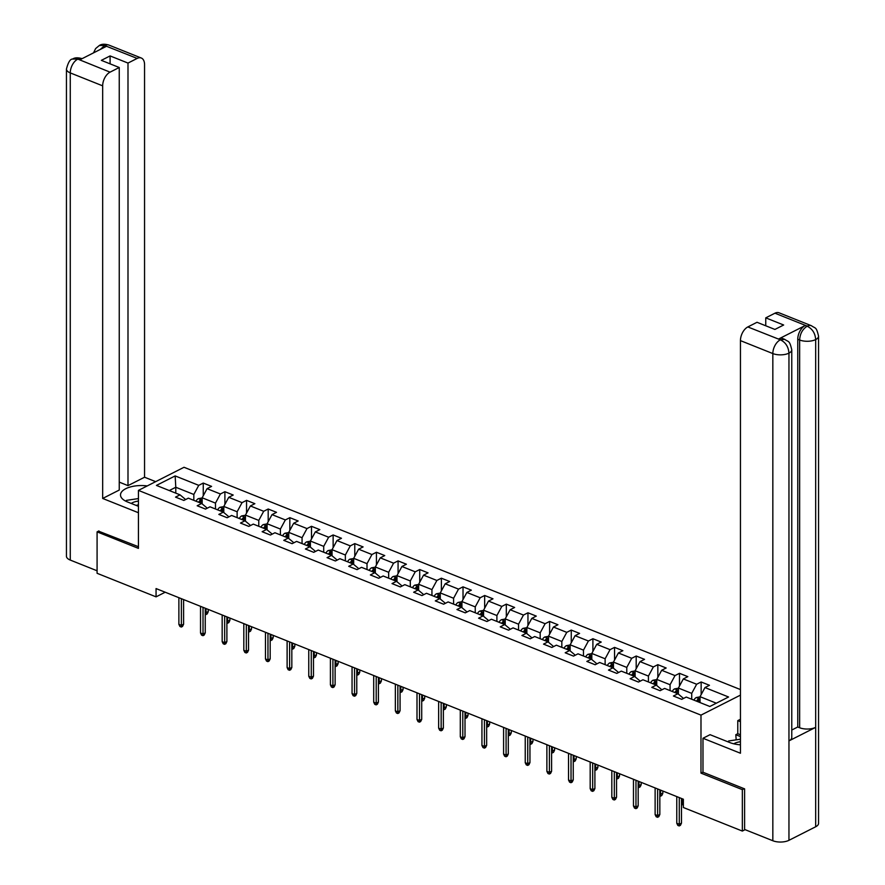 <?xml version="1.0" encoding="UTF-8"?>
<svg xmlns="http://www.w3.org/2000/svg" width="885" height="885" viewBox="0 0 885 885"><rect width="100%" height="100%" fill="white"/><g stroke="black" fill="none" stroke-linecap="round" stroke-linejoin="round"><path stroke-width="1.33" d="M740.446 689.57L184.014 467.28L138.436 490.39L700.986 715.124L740.446 695.123M184.954 499.881L184.954 498.963L180.031 494.837L175.529 497.116L183.859 500.434L188.35 498.155L201.68 503.476L197.178 505.755L205.508 509.085L209.999 506.806L223.33 512.127L218.827 514.406L227.157 517.736L231.649 515.457L244.968 520.778L240.477 523.057L248.807 526.387L253.298 524.108L266.617 529.429L262.126 531.708L270.445 535.027L274.947 532.748L288.267 538.069L283.775 540.348L292.094 543.678L296.597 541.399L309.916 546.72L305.413 548.999L313.744 552.328L318.235 550.05L331.565 555.371L327.063 557.65L335.393 560.979L339.884 558.701L353.203 564.022L348.712 566.3L357.042 569.619L361.534 567.34L374.853 572.661L370.361 574.94L378.68 578.27L383.183 575.991L396.502 581.312L392.011 583.591L400.33 586.921L404.832 584.642L418.151 589.963L413.66 592.242L421.979 595.572L426.481 593.282L439.801 598.614L435.298 600.893L443.628 604.212L448.12 601.933L461.45 607.254L456.948 609.533L465.278 612.862L469.769 610.584L483.088 615.905L478.597 618.184L486.927 621.513L491.418 619.234L504.738 624.556L500.246 626.834L508.565 630.153L513.068 627.874L526.387 633.206L521.896 635.485L530.215 638.804L534.717 636.525L548.036 641.846L543.534 644.125L551.864 647.455L556.366 645.176L569.686 650.497L565.183 652.776L573.513 656.106L578.005 653.827L591.335 659.148L586.832 661.427L595.163 664.746L599.654 662.467L612.973 667.799L608.482 670.078L616.812 673.396L621.303 671.118L634.622 676.439L630.131 678.718L638.45 682.047L642.952 679.769L656.272 685.09L651.78 687.368L660.099 690.698L664.602 688.419L677.921 693.74L673.419 696.019L681.749 699.338L686.251 697.059L709.836 706.484L728.565 696.993L704.969 687.568L709.471 685.289L701.141 681.97L701.141 694.67M180.031 494.837L156.435 485.411L175.164 475.92L198.749 485.345L203.251 483.066L203.251 495.755M701.141 681.97L696.65 684.249L683.32 678.928L687.822 676.649L679.492 673.319L675.001 675.598L661.67 670.277L666.173 667.998L657.843 664.668L653.351 666.947L640.032 661.626L644.523 659.347L636.193 656.017L631.702 658.296L618.383 652.975L622.874 650.696L614.555 647.378L610.053 649.656L596.733 644.335L601.225 642.056L592.906 638.727L588.403 641.005L575.084 635.684L579.586 633.406L571.256 630.076L566.765 632.355L553.435 627.034L557.937 624.755L549.607 621.425L545.116 623.715L531.797 618.383L536.288 616.104L527.958 612.785L523.466 615.064L510.147 609.743L514.639 607.464L506.32 604.134L501.817 606.413L488.498 601.092L492.989 598.813L484.67 595.483L480.168 597.762L466.849 592.441L471.34 590.162L463.021 586.843L458.519 589.122L445.199 583.79L449.702 581.511L441.372 578.193L436.88 580.471L423.55 575.15L428.052 572.872L419.722 569.542L415.231 571.821L401.912 566.5L406.403 564.221L398.073 560.891L393.582 563.17L380.262 557.849L384.754 555.57L376.435 552.251L371.932 554.53L358.613 549.198L363.104 546.919L354.785 543.6L350.283 545.879L336.964 540.558L341.466 538.279L333.136 534.949L328.634 537.228L315.314 531.907L319.817 529.628L311.487 526.298L306.995 528.577L293.665 523.256L298.168 520.977L289.837 517.659L285.346 519.938L272.027 514.616L276.518 512.327L268.188 509.008L263.697 511.287L250.378 505.966L254.869 503.687L246.55 500.357L242.048 502.636L228.728 497.315L233.22 495.036L224.901 491.706L220.398 493.985L207.079 488.664L211.581 486.385L203.251 483.066M702.978 772.118L700.986 773.125L742.338 789.641L742.338 831.07L683.364 807.507L683.364 799.221L156.059 588.569L156.059 596.855L165.196 592.22M201.68 503.476L206.603 507.614L206.603 508.532M202.156 503.875L202.156 497.79L215.475 503.111L215.475 508.997M207.079 488.664L202.156 497.79M220.398 493.985L215.475 503.111M223.33 512.127L228.253 516.254L228.253 517.183M223.805 512.526L223.805 506.441L237.125 511.762L237.125 517.636M228.728 497.315L223.805 506.441M242.048 502.636L237.125 511.762M244.968 520.778L249.902 524.905L249.902 525.823M245.444 521.177L245.444 515.092L258.774 520.413L258.774 526.287M250.378 505.966L245.444 515.092M263.697 511.287L258.774 520.413M266.617 529.429L271.551 533.555L271.551 534.474M267.093 529.827L267.093 523.732L280.412 529.064L280.412 534.938M272.027 514.616L267.093 523.732M285.346 519.938L280.412 529.064M288.267 538.069L293.189 542.206L293.189 543.125M288.742 538.467L288.742 532.383L302.062 537.704L302.062 543.589M293.665 523.256L288.742 532.383M306.995 528.577L302.062 537.704M309.916 546.72L314.839 550.846L314.839 551.764M310.392 547.118L310.392 541.034L323.711 546.355L323.711 552.229M315.314 531.907L310.392 541.034M328.634 537.228L323.711 546.355M331.565 555.371L336.488 559.497L336.488 560.415M332.041 555.769L332.041 549.685L345.36 555.006L345.36 560.88M336.964 540.558L332.041 549.685M350.283 545.879L345.36 555.006M353.203 564.022L358.137 568.148L358.137 569.066M353.679 564.42L353.679 558.324L367.01 563.656L367.01 569.531M358.613 549.198L353.679 558.324M371.932 554.53L367.01 563.656M374.853 572.661L379.787 576.799L379.787 577.717M375.328 573.06L375.328 566.975L388.659 572.296L388.659 578.182M380.262 557.849L375.328 566.975M393.582 563.17L388.659 572.296M396.502 581.312L401.436 585.439L401.436 586.357M396.978 581.711L396.978 575.626L410.297 580.947L410.297 586.821M401.912 566.5L396.978 575.626M415.231 571.821L410.297 580.947M418.151 589.963L423.074 594.089L423.074 595.008M418.627 590.361L418.627 584.277L431.946 589.598L431.946 595.472M423.55 575.15L418.627 584.277M436.88 580.471L431.946 589.598M439.801 598.614L444.724 602.74L444.724 603.658M440.276 599.012L440.276 592.917L453.596 598.249L453.596 604.123M445.199 583.79L440.276 592.917M458.519 589.122L453.596 598.249M461.45 607.254L466.373 611.391L466.373 612.309M461.926 607.652L461.926 601.568L475.245 606.889L475.245 612.774M466.849 592.441L461.926 601.568M480.168 597.762L475.245 606.889M483.088 615.905L488.022 620.031L488.022 620.949M483.564 616.303L483.564 610.219L496.894 615.54L496.894 621.414M488.498 601.092L483.564 610.219M501.817 606.413L496.894 615.54M504.738 624.556L509.672 628.682L509.672 629.6M505.213 624.954L505.213 618.869L518.533 624.19L518.533 630.065M510.147 609.743L505.213 618.869M523.466 615.064L518.533 624.19M526.387 633.206L531.321 637.333L531.321 638.251M526.863 633.605L526.863 627.509L540.182 632.83L540.182 638.716M531.797 618.383L526.863 627.509M545.116 623.715L540.182 632.83M548.036 641.846L552.959 645.984L552.959 646.902M548.512 642.244L548.512 636.16L561.831 641.481L561.831 647.366M553.435 627.034L548.512 636.16M566.765 632.355L561.831 641.481M569.686 650.497L574.608 654.623L574.608 655.542M570.161 650.895L570.161 644.811L583.481 650.132L583.481 656.006M575.084 635.684L570.161 644.811M588.403 641.005L583.481 650.132M591.335 659.148L596.258 663.274L596.258 664.192M591.811 659.546L591.811 653.462L605.13 658.783L605.13 664.657M596.733 644.335L591.811 653.462M610.053 649.656L605.13 658.783M612.973 667.799L617.907 671.925L617.907 672.843M613.449 668.197L613.449 662.102L626.779 667.423L626.779 673.308M618.383 652.975L613.449 662.102M631.702 658.296L626.779 667.423M634.622 676.439L639.556 680.576L639.556 681.494M635.098 676.837L635.098 670.753L648.417 676.074L648.417 681.948M640.032 661.626L635.098 670.753M653.351 666.947L648.417 676.074M656.272 685.09L661.195 689.216L661.195 690.134M656.747 685.488L656.747 679.403L670.067 684.725L670.067 690.599M661.67 670.277L656.747 679.403M675.001 675.598L670.067 684.725M677.921 693.74L682.844 697.867L682.844 698.785M678.397 694.139L678.397 688.054L691.716 693.375L691.716 699.25M683.32 678.928L678.397 688.054M696.65 684.249L691.716 693.375M700.046 702.579L700.046 696.694L716.319 703.199M704.969 687.568L700.046 696.694M742.338 789.641L744.185 788.701M742.338 831.07L745.104 829.665M98.932 530.923L97.085 531.863L97.085 573.292L156.059 596.855M97.085 531.863L138.436 548.379L138.436 490.39M700.986 773.125L700.986 715.124M175.783 493.133L175.783 487.259L169.3 490.544M193.826 500.346L193.826 494.472L175.783 487.259L175.164 475.92M198.749 485.345L193.826 494.472M679.492 673.319L679.492 686.019M657.843 664.668L657.843 677.368M636.193 656.017L636.193 668.717M614.555 647.378L614.555 660.077M592.906 638.727L592.906 651.426M571.256 630.076L571.256 642.775M549.607 621.425L549.607 634.125M527.958 612.785L527.958 625.485M506.32 604.134L506.32 616.834M484.67 595.483L484.67 608.183M463.021 586.843L463.021 599.532M441.372 578.193L441.372 590.892M419.722 569.542L419.722 582.242M398.073 560.891L398.073 573.591M376.435 552.251L376.435 564.94M354.785 543.6L354.785 556.3M333.136 534.949L333.136 547.649M311.487 526.298L311.487 538.998M289.837 517.659L289.837 530.347M268.188 509.008L268.188 521.707M246.55 500.357L246.55 513.057M224.901 491.706L224.901 504.406M679.271 797.584L679.271 824.267L681.483 823.139L680.432 825.318L679.204 825.948L679.271 824.267L676.771 823.26L676.771 796.589M681.483 823.139L681.483 798.469M679.204 825.948L677.822 825.395L676.771 823.26M700.046 696.86L696.23 697.546A4.912 2.921 111.8 0 0 693.906 700.123M698.21 701.838A4.912 2.921 -68.2 0 1 699.604 699.935L697.944 699.272A4.912 2.921 111.8 0 0 696.539 701.174M697.9 701.716A2.5 1.482 -68.2 0 1 697.944 701.661L697.944 699.272M728.2 741.929L728.643 740.977L740.446 739.207M740.446 741.73A12.058 5.432 -0 0 0 733.798 743.809M125.991 501.275L126.4 500.379L138.436 498.576M138.436 501.109A12.058 5.432 -0 0 0 131.223 503.443M138.436 504.859A8.253 3.717 -0 0 0 136.213 505.435M791.765 349.763A11.416 5.133 180 0 1 788.955 353.137C788.48 346.887 785.692 342.484 780.581 339.906L784.674 339.331C788.789 342.329 789.431 339.962 791.765 349.763L791.765 737.515A11.416 5.133 180 0 1 788.955 740.9L788.955 840.319A11.416 5.133 180 0 1 772.837 840.75L744.606 829.466L744.606 788.867L702.978 772.24L702.978 738.267L710.058 734.683L729.76 742.548A20.875 9.392 0 0 0 740.446 744.816M702.978 738.267L740.446 753.235L740.446 340.625A11.129 6.604 -68.2 0 1 747.836 326.941L757.007 322.284L774.906 329.441L783.656 325.005L765.757 317.859L774.939 313.202A11.129 6.604 -68.2 0 1 779.065 312.803L811.468 325.746A11.129 6.604 111.8 0 0 807.33 326.145L774.939 313.202M736.187 739.849L735.8 734.716L737.78 733.72L737.78 720.633L740.446 719.273M737.78 720.633L740.446 721.695M735.8 739.694L735.214 739.993M811.468 325.746C815.616 328.766 816.247 326.41 818.559 336.178L818.559 823.36A11.416 5.133 180 0 1 815.682 826.767L815.682 727.348A11.416 5.133 180 0 1 799.642 727.747L799.642 339.995L797.761 339.243A11.129 6.604 -68.2 0 1 805.151 325.558L778.667 338.977A11.129 6.604 -68.2 0 1 782.794 338.579L784.674 339.331M788.955 840.319L815.682 826.767M772.837 840.75L772.837 353.569A11.416 5.133 180 0 0 788.955 353.137L788.955 740.9L815.682 727.348L815.682 339.586C815.229 333.346 812.452 328.921 807.363 326.322L807.33 326.145M765.757 317.859L765.757 325.78M791.765 730.036L797.761 726.994L797.761 339.243M797.761 726.994L799.642 727.747M737.78 733.72L740.446 734.782M740.446 736.574L735.8 734.716M147.242 485.92A20.875 9.392 0 0 0 120.504 494.936A20.875 9.392 0 0 0 127.517 501.961L138.436 506.32M155.66 481.65L144.554 477.225L127.993 485.622L127.993 63.067L137.164 58.421L104.43 45.456L106.333 46.374L79.849 59.804L77.648 59.041L110.061 72.15A11.129 6.604 111.8 0 0 102.671 85.845L70.269 72.902L70.269 560.072L97.085 570.781M119.243 482.126L127.993 485.622M110.094 63.842L110.094 55.921L101.344 60.357L119.243 67.503L119.243 490.058L102.671 498.454L102.671 85.845M138.436 512.736L102.671 498.454M144.554 477.225L144.554 64.616A11.129 6.604 111.8 0 0 141.301 58.023A11.129 6.604 111.8 0 0 137.164 58.421M70.269 560.072A11.416 5.133 180 0 1 66.441 556.234L66.441 69.063A11.416 5.133 180 0 0 70.269 72.902A11.129 6.604 -68.2 0 1 77.67 59.206M119.243 67.503L110.061 72.15M110.094 55.921L127.993 63.067M98.512 531.133L138.436 546.709M135.892 498.963A20.875 9.392 0 0 0 133.712 499.284M100.326 49.416L104.463 45.633M93.544 52.857L95.624 48.564L99.297 45.522L104.419 45.445M66.441 69.063C68.189 62.304 70.236 58.974 72.57 59.063L77.637 59.029M657.621 788.933L657.621 815.616L659.834 814.488L658.794 816.667L657.555 817.297L657.621 815.616L655.121 814.62L655.121 787.938M659.834 814.488L659.834 789.818M657.555 817.297L656.172 816.744L655.121 814.62M635.972 780.293L635.972 806.965L638.185 805.837L637.145 808.027L635.906 808.647L635.972 806.965L633.472 805.969L633.472 779.287M638.185 805.837L638.185 781.178M635.906 808.647L634.523 808.093L633.472 805.969M678.397 688.209L674.58 688.895A4.912 2.921 111.8 0 0 672.257 691.473M676.56 693.198A4.912 2.921 -68.2 0 1 677.965 691.285L676.295 690.621A4.912 2.921 111.8 0 0 674.89 692.524M676.251 693.077A2.5 1.482 -68.2 0 1 676.295 693.01L676.295 690.621M681.483 802.817L682.258 803.126L682.258 798.779M683.364 804.211L682.191 804.808L682.258 803.126L683.364 802.562M682.191 804.808L681.483 804.52M656.747 679.558L652.931 680.255A4.912 2.921 111.8 0 0 650.608 682.822M654.911 684.547A4.912 2.921 -68.2 0 1 656.316 682.645L654.646 681.981A4.912 2.921 111.8 0 0 653.241 683.884M654.601 684.426A2.5 1.482 -68.2 0 1 654.646 684.359L654.646 681.981M659.834 794.166L662.832 793.347L662.832 791.013M662.832 793.347L661.781 795.538L660.542 796.157L660.608 790.128M660.542 796.157L659.834 795.88M614.323 771.643L614.323 798.314L616.546 797.197L615.495 799.376L614.267 799.996L614.323 798.314L611.823 797.319L611.823 770.647M616.546 797.197L616.546 772.528M614.267 799.996L612.874 799.443L611.823 797.319M592.673 762.992L592.673 789.674L594.897 788.546L593.846 790.725L592.618 791.356L592.673 789.674L590.184 788.668L590.184 761.996M594.897 788.546L594.897 763.877M592.618 791.356L591.224 790.803L590.184 788.668M571.024 754.341L571.024 781.024L573.248 779.895L572.197 782.075L570.969 782.705L571.024 781.024L568.535 780.028L568.535 753.345M573.248 779.895L573.248 755.226M570.969 782.705L569.575 782.152L568.535 780.028M635.098 670.918L631.293 671.604A4.912 2.921 111.8 0 0 628.958 674.182M633.262 675.897A4.912 2.921 -68.2 0 1 634.667 673.994L632.996 673.33A4.912 2.921 111.8 0 0 631.602 675.233M632.963 675.775A2.5 1.482 -68.2 0 1 632.996 675.709L632.996 673.33M638.185 785.515L641.183 784.707L641.183 782.373M641.183 784.707L640.132 786.887L638.904 787.506L638.959 781.488M638.904 787.506L638.185 787.23M613.449 662.268L609.643 662.953A4.912 2.921 111.8 0 0 607.309 665.531M611.612 667.246A4.912 2.921 -68.2 0 1 613.017 665.343L611.358 664.679A4.912 2.921 111.8 0 0 609.953 666.582M611.314 667.124A2.5 1.482 -68.2 0 1 611.358 667.069L611.358 664.679M616.546 776.875L619.533 776.056L619.533 773.722M619.533 776.056L618.482 778.236L617.254 778.866L617.31 772.837M617.254 778.866L616.546 778.579M591.811 653.617L587.994 654.303A4.912 2.921 111.8 0 0 585.671 656.88M589.963 658.606A4.912 2.921 -68.2 0 1 591.368 656.692L589.709 656.028A4.912 2.921 111.8 0 0 588.304 657.931M589.664 658.484A2.5 1.482 -68.2 0 1 589.709 658.418L589.709 656.028M594.897 768.224L597.884 767.406L597.884 765.071M597.884 767.406L596.833 769.596L595.605 770.216L595.671 764.186M595.605 770.216L594.897 769.928M549.386 745.701L549.386 772.373L551.598 771.244L550.547 773.435L549.319 774.054L549.386 772.373L546.886 771.377L546.886 744.694M551.598 771.244L551.598 746.586M549.319 774.054L547.937 773.501L546.886 771.377M570.161 644.966L566.345 645.663A4.912 2.921 111.8 0 0 564.022 648.229M568.325 649.955A4.912 2.921 -68.2 0 1 569.719 648.052L568.059 647.389A4.912 2.921 111.8 0 0 566.654 649.291M568.015 649.833A2.5 1.482 -68.2 0 1 568.059 649.767L568.059 647.389M573.248 759.573L576.235 758.766L576.235 756.421M576.235 758.766L575.195 760.945L573.956 761.565L574.022 755.536M573.956 761.565L573.248 761.288M527.737 737.05L527.737 763.722L529.949 762.605L528.909 764.784L527.67 765.403L527.737 763.722L525.236 762.726L525.236 736.054M529.949 762.605L529.949 737.935M527.67 765.403L526.287 764.85L525.236 762.726M548.512 636.326L544.695 637.012A4.912 2.921 111.8 0 0 542.372 639.589M546.676 641.304A4.912 2.921 -68.2 0 1 548.081 639.401L546.41 638.738A4.912 2.921 111.8 0 0 545.005 640.64M546.366 641.183A2.5 1.482 -68.2 0 1 546.41 641.116L546.41 638.738M551.598 750.922L554.585 750.115L554.585 747.781M554.585 750.115L553.545 752.294L552.306 752.914L552.373 746.896M552.306 752.914L551.598 752.637M506.087 728.399L506.087 755.082L508.3 753.954L507.26 756.133L506.021 756.764L506.087 755.082L503.587 754.075L503.587 727.404M508.3 753.954L508.3 729.284M506.021 756.764L504.638 756.21L503.587 754.075M526.863 627.675L523.046 628.361A4.912 2.921 111.8 0 0 520.723 630.939M525.026 632.653A4.912 2.921 -68.2 0 1 526.431 630.751L524.761 630.087A4.912 2.921 111.8 0 0 523.356 631.99M524.716 632.532A2.5 1.482 -68.2 0 1 524.761 632.476L524.761 630.087M529.949 742.283L532.947 741.464L532.947 739.13M532.947 741.464L531.896 743.643L530.668 744.274L530.723 738.245M530.668 744.274L529.949 743.986M484.438 719.748L484.438 746.431L486.661 745.303L485.611 747.482L484.383 748.113L484.438 746.431L481.938 745.436L481.938 718.753M486.661 745.303L486.661 720.633M484.383 748.113L482.989 747.559L481.938 745.436M505.213 619.024L501.408 619.71A4.912 2.921 111.8 0 0 499.074 622.288M503.377 624.014A4.912 2.921 -68.2 0 1 504.782 622.111L503.111 621.436A4.912 2.921 111.8 0 0 501.718 623.339M503.078 623.892A2.5 1.482 -68.2 0 1 503.111 623.825L503.111 621.436M508.3 733.632L511.298 732.813L511.298 730.479M511.298 732.813L510.247 735.004L509.019 735.623L509.074 729.594M509.019 735.623L508.3 735.335M462.789 711.109L462.789 737.78L465.012 736.652L463.961 738.842L462.733 739.462L462.789 737.78L460.3 736.785L460.3 710.102M465.012 736.652L465.012 711.994M462.733 739.462L461.339 738.909L460.3 736.785M483.564 610.373L479.758 611.07A4.912 2.921 111.8 0 0 477.424 613.637M481.728 615.363A4.912 2.921 -68.2 0 1 483.133 613.46L481.473 612.796A4.912 2.921 111.8 0 0 480.068 614.699M481.429 615.241A2.5 1.482 -68.2 0 1 481.473 615.175L481.473 612.796M486.661 724.981L489.648 724.173L489.648 721.828M489.648 724.173L488.597 726.353L487.369 726.972L487.425 720.943M487.369 726.972L486.661 726.696M441.15 702.458L441.15 729.129L443.363 728.012L442.312 730.191L441.084 730.811L441.15 729.129L438.65 728.134L438.65 701.462M443.363 728.012L443.363 703.343M441.084 730.811L439.69 730.258L438.65 728.134M461.926 601.734L458.109 602.419A4.912 2.921 111.8 0 0 455.786 604.997M460.078 606.712A4.912 2.921 -68.2 0 1 461.483 604.809L459.824 604.145A4.912 2.921 111.8 0 0 458.419 606.048M459.78 606.59A2.5 1.482 -68.2 0 1 459.824 606.524L459.824 604.145M465.012 716.33L467.999 715.522L467.999 713.188M467.999 715.522L466.948 717.702L465.72 718.321L465.787 712.303M465.72 718.321L465.012 718.045M419.501 693.807L419.501 720.49L421.714 719.361L420.663 721.54L419.435 722.171L419.501 720.49L417.001 719.483L417.001 692.811M421.714 719.361L421.714 694.692M419.435 722.171L418.052 721.618L417.001 719.483M440.276 593.083L436.46 593.769A4.912 2.921 111.8 0 0 434.137 596.346M438.44 598.061A4.912 2.921 -68.2 0 1 439.834 596.158L438.175 595.494A4.912 2.921 111.8 0 0 436.77 597.397M438.13 597.939A2.5 1.482 -68.2 0 1 438.175 597.884L438.175 595.494M443.363 707.69L446.35 706.872L446.35 704.537M446.35 706.872L445.31 709.051L444.071 709.681L444.137 703.652M444.071 709.681L443.363 709.394M397.852 685.156L397.852 711.839L400.064 710.71L399.024 712.901L397.785 713.52L397.852 711.839L395.352 710.843L395.352 684.16M400.064 710.71L400.064 686.041M397.785 713.52L396.403 712.967L395.352 710.843M418.627 584.432L414.811 585.118A4.912 2.921 111.8 0 0 412.487 587.695M416.791 589.421A4.912 2.921 -68.2 0 1 418.196 587.518L416.525 586.843A4.912 2.921 111.8 0 0 415.12 588.746M416.481 589.299A2.5 1.482 -68.2 0 1 416.525 589.233L416.525 586.843M421.714 699.039L424.7 698.221L424.7 695.887M424.7 698.221L423.661 700.411L422.422 701.031L422.488 695.002M422.422 701.031L421.714 700.743M376.202 676.516L376.202 703.188L378.415 702.07L377.375 704.25L376.136 704.869L376.202 703.188L373.702 702.192L373.702 675.509M378.415 702.07L378.415 677.401M376.136 704.869L374.753 704.316L373.702 702.192M396.978 575.781L393.161 576.478A4.912 2.921 111.8 0 0 390.838 579.056M395.141 580.77A4.912 2.921 -68.2 0 1 396.546 578.867L394.876 578.204A4.912 2.921 111.8 0 0 393.471 580.106M394.843 580.649A2.5 1.482 -68.2 0 1 394.876 580.582L394.876 578.204M400.064 690.389L403.062 689.581L403.062 687.236M403.062 689.581L402.011 691.76L400.783 692.38L400.839 686.351M400.783 692.38L400.064 692.103M354.553 667.865L354.553 694.537L356.777 693.42L355.726 695.599L354.498 696.218L354.553 694.537L352.053 693.541L352.053 666.87M356.777 693.42L356.777 668.75M354.498 696.218L353.104 695.665L352.053 693.541M375.328 567.141L371.523 567.827A4.912 2.921 111.8 0 0 369.189 570.405M373.492 572.119A4.912 2.921 -68.2 0 1 374.897 570.217L373.227 569.553A4.912 2.921 111.8 0 0 371.833 571.456M373.193 571.998A2.5 1.482 -68.2 0 1 373.227 571.931L373.227 569.553M378.415 681.749L381.413 680.93L381.413 678.596M381.413 680.93L380.362 683.109L379.134 683.74L379.189 677.711M379.134 683.74L378.415 683.452M332.904 659.214L332.904 685.897L335.127 684.769L334.076 686.948L332.849 687.579L332.904 685.897L330.415 684.89L330.415 658.219M335.127 684.769L335.127 660.099M332.849 687.579L331.455 687.025L330.415 684.89M353.679 558.49L349.874 559.176A4.912 2.921 111.8 0 0 347.54 561.754M351.843 563.468A4.912 2.921 -68.2 0 1 353.248 561.566L351.588 560.902A4.912 2.921 111.8 0 0 350.183 562.805M351.544 563.347A2.5 1.482 -68.2 0 1 351.588 563.291L351.588 560.902M356.777 673.098L359.764 672.279L359.764 669.945M359.764 672.279L358.713 674.458L357.485 675.089L357.551 669.06M357.485 675.089L356.777 674.801M311.266 650.563L311.266 677.246L313.478 676.118L312.427 678.308L311.199 678.928L311.266 677.246L308.765 676.251L308.765 649.568M313.478 676.118L313.478 651.46M311.199 678.928L309.805 678.375L308.765 676.251M332.041 549.839L328.224 550.525A4.912 2.921 111.8 0 0 325.901 553.103M330.194 554.829A4.912 2.921 -68.2 0 1 331.598 552.926L329.939 552.251A4.912 2.921 111.8 0 0 328.534 554.165M329.895 554.707A2.5 1.482 -68.2 0 1 329.939 554.641L329.939 552.251M335.127 664.447L338.114 663.628L338.114 661.294M338.114 663.628L337.063 665.819L335.835 666.438L335.902 660.409M335.835 666.438L335.127 666.151M289.616 641.924L289.616 668.595L291.829 667.478L290.778 669.657L289.55 670.277L289.616 668.595L287.116 667.6L287.116 640.917M291.829 667.478L291.829 642.809M289.55 670.277L288.167 669.724L287.116 667.6M310.392 541.189L306.575 541.885A4.912 2.921 111.8 0 0 304.252 544.463M308.555 546.178A4.912 2.921 -68.2 0 1 309.949 544.275L308.29 543.611A4.912 2.921 111.8 0 0 306.885 545.514M308.245 546.056A2.5 1.482 -68.2 0 1 308.29 545.99L308.29 543.611M313.478 655.796L316.465 654.989L316.465 652.643M316.465 654.989L315.425 657.168L314.186 657.787L314.252 651.758M314.186 657.787L313.478 657.511M267.967 633.273L267.967 659.944L270.179 658.827L269.14 661.006L267.901 661.637L267.967 659.944L265.467 658.949L265.467 632.277M270.179 658.827L270.179 634.158M267.901 661.637L266.518 661.073L265.467 658.949M288.742 532.549L284.926 533.235A4.912 2.921 111.8 0 0 282.603 535.812M286.906 537.527A4.912 2.921 -68.2 0 1 288.311 535.624L286.64 534.96A4.912 2.921 111.8 0 0 285.235 536.863M286.596 537.405A2.5 1.482 -68.2 0 1 286.64 537.339L286.64 534.96M291.829 647.156L294.816 646.338L294.816 644.003M294.816 646.338L293.776 648.517L292.537 649.147L292.603 643.118M292.537 649.147L291.829 648.86M246.318 624.622L246.318 651.305L248.541 650.176L247.49 652.356L246.251 652.986L246.318 651.305L243.817 650.298L243.817 623.626M248.541 650.176L248.541 625.507M246.251 652.986L244.868 652.433L243.817 650.298M267.093 523.898L263.276 524.584A4.912 2.921 111.8 0 0 260.953 527.161M265.257 528.876A4.912 2.921 -68.2 0 1 266.662 526.973L264.991 526.309A4.912 2.921 111.8 0 0 263.586 528.212M264.958 528.754A2.5 1.482 -68.2 0 1 264.991 528.699L264.991 526.309M270.179 638.505L273.177 637.687L273.177 635.353M273.177 637.687L272.126 639.866L270.898 640.497L270.954 634.468M270.898 640.497L270.179 640.209M224.668 615.971L224.668 642.654L226.892 641.525L225.841 643.716L224.613 644.335L224.668 642.654L222.168 641.658L222.168 614.975M226.892 641.525L226.892 616.867M224.613 644.335L223.219 643.782L222.168 641.658M245.444 515.247L241.638 515.933A4.912 2.921 111.8 0 0 239.304 518.51M243.607 520.236A4.912 2.921 -68.2 0 1 245.012 518.333L243.342 517.659A4.912 2.921 111.8 0 0 241.948 519.572M243.309 520.115A2.5 1.482 -68.2 0 1 243.342 520.048L243.342 517.659M248.541 629.855L251.528 629.036L251.528 626.702M251.528 629.036L250.477 631.226L249.249 631.846L249.305 625.817M249.249 631.846L248.541 631.558M203.019 607.331L203.019 634.003L205.243 632.886L204.192 635.065L202.964 635.684L203.019 634.003L200.53 633.007L200.53 606.336M205.243 632.886L205.243 608.216M202.964 635.684L201.57 635.131L200.53 633.007M223.805 506.596L219.989 507.293A4.912 2.921 111.8 0 0 217.655 509.871M221.958 511.585A4.912 2.921 -68.2 0 1 223.363 509.683L221.704 509.019A4.912 2.921 111.8 0 0 220.299 510.922M221.659 511.464A2.5 1.482 -68.2 0 1 221.704 511.397L221.704 509.019M226.892 621.204L229.879 620.396L229.879 618.062M229.879 620.396L228.828 622.575L227.6 623.195L227.666 617.166M227.6 623.195L226.892 622.918M181.381 598.68L181.381 625.352L183.593 624.235L182.542 626.414L181.314 627.045L181.381 625.352L178.881 624.356L178.881 597.685M183.593 624.235L183.593 599.565M181.314 627.045L179.932 626.48L178.881 624.356M202.156 497.956L198.34 498.642A4.912 2.921 111.8 0 0 196.016 501.22M200.32 502.934A4.912 2.921 -68.2 0 1 201.714 501.032L200.054 500.368A4.912 2.921 111.8 0 0 198.649 502.271M200.01 502.813A2.5 1.482 -68.2 0 1 200.054 502.757L200.054 500.368M205.243 612.564L208.229 611.745L208.229 609.411M208.229 611.745L207.178 613.924L205.951 614.555L206.017 608.526M205.951 614.555L205.243 614.267M700.046 699.017L696.329 697.524M805.151 325.558L807.352 326.322M747.836 326.941L780.57 339.895M780.537 339.729L778.667 338.977M780.238 339.884A11.129 6.604 -68.2 0 0 772.837 353.569L740.446 340.625M818.559 336.178A11.416 5.133 180 0 1 815.682 339.586A11.416 5.133 180 0 1 799.642 339.995C799.996 333.822 802.452 329.264 807.031 326.299M99.341 45.5C101.532 43.984 104.718 43.841 108.899 45.08A11.129 6.604 111.8 0 0 104.762 45.478M72.614 59.041C74.716 57.569 77.88 57.437 82.106 58.653L77.969 59.052M678.397 690.366L674.68 688.884M656.747 681.716L653.03 680.233M635.098 673.065L631.381 671.582M613.449 664.425L609.732 662.931M591.811 655.774L588.094 654.292M570.161 647.123L566.444 645.641M548.512 638.472L544.795 636.99M526.863 629.832L523.146 628.339M505.213 621.181L501.496 619.699M483.564 612.531L479.847 611.048M461.926 603.88L458.209 602.397M440.276 595.24L436.559 593.758M418.627 586.589L414.91 585.107M396.978 577.938L393.261 576.456M375.328 569.298L371.611 567.805M353.679 560.648L349.962 559.165M332.041 551.997L328.324 550.514M310.392 543.346L306.675 541.863M288.742 534.706L285.025 533.212M267.093 526.055L263.376 524.573M245.444 517.404L241.727 515.922M223.805 508.753L220.088 507.271M202.156 500.113L198.439 498.62M141.301 58.023L108.899 45.08"/></g></svg>
